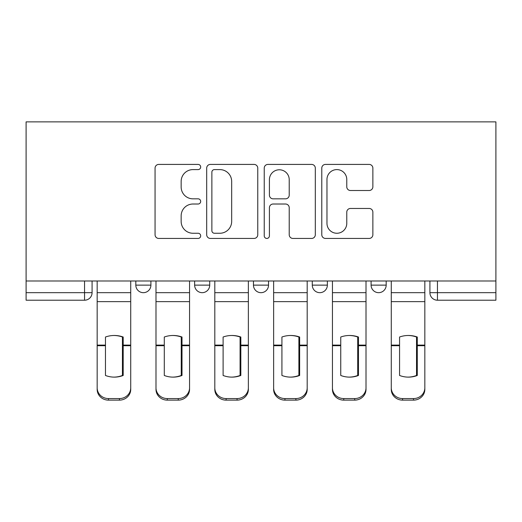 <?xml version="1.0" encoding="UTF-8"?>
<svg xmlns="http://www.w3.org/2000/svg" width="522" height="522" viewBox="0 0 522 522"><rect width="100%" height="100%" fill="white"/><g stroke="black" fill="none" stroke-linecap="round" stroke-linejoin="round"><path stroke-width="0.78" d="M200.676 167.007A2.59 2.59 0 0 0 198.086 164.417L158.76 164.417A3.7 3.7 0 0 0 155.06 168.117L155.06 234.737A3.7 3.7 0 0 0 158.76 238.437L198.086 238.437A2.59 2.59 0 0 0 200.676 235.846A2.59 2.59 0 0 0 198.086 233.256L192.996 233.256A11.843 11.843 0 0 1 181.154 221.413L181.154 215.86A11.843 11.843 0 0 1 192.996 204.017L198.086 204.017A2.59 2.59 0 0 0 200.676 201.427A2.59 2.59 0 0 0 198.086 198.836L192.996 198.836A11.843 11.843 0 0 1 181.154 186.993L181.154 181.441A11.843 11.843 0 0 1 192.996 169.598L198.086 169.598A2.59 2.59 0 0 0 200.676 167.007M312.28 280.986L312.28 285.129L327.359 285.129A7.543 7.543 0 0 1 319.816 292.672A7.543 7.543 0 0 1 312.28 285.129L312.28 280.986M369.158 190.51A3.7 3.7 0 0 0 372.865 186.811L372.865 168.117A3.7 3.7 0 0 0 369.158 164.417L325.487 164.417A3.7 3.7 0 0 0 321.787 168.117L321.787 234.737A3.7 3.7 0 0 0 325.487 238.437L369.158 238.437A3.7 3.7 0 0 0 372.865 234.737L372.865 212.16A3.7 3.7 0 0 0 369.158 208.461L350.471 208.461A3.7 3.7 0 0 0 346.771 212.16L346.771 223.357A9.898 9.898 0 0 1 336.873 233.256A9.898 9.898 0 0 1 326.968 223.357L326.968 179.496A9.898 9.898 0 0 1 336.873 169.598A9.898 9.898 0 0 1 346.771 179.496L346.771 186.811A3.7 3.7 0 0 0 350.471 190.51L369.158 190.51M495.9 280.986L26.1 280.986L26.1 121.867L495.9 121.867L495.9 300.215L437.456 300.215A7.543 7.543 0 0 1 429.919 292.672L495.9 292.672M257.764 168.117A3.7 3.7 0 0 0 254.064 164.417L210.392 164.417A3.7 3.7 0 0 0 206.686 168.117L206.686 234.737A3.7 3.7 0 0 0 210.392 238.437L254.064 238.437A3.7 3.7 0 0 0 257.764 234.737L257.764 168.117M267.936 164.417L311.608 164.417A3.7 3.7 0 0 1 315.314 168.117L315.314 234.737A3.7 3.7 0 0 1 311.608 238.437L292.92 238.437A3.7 3.7 0 0 1 289.221 234.737L289.221 207.717A3.7 3.7 0 0 0 285.521 204.017L273.123 204.017A3.7 3.7 0 0 0 269.417 207.717L269.417 235.846A2.59 2.59 0 0 1 266.827 238.437A2.59 2.59 0 0 1 264.236 235.846L264.236 168.117A3.7 3.7 0 0 1 267.936 164.417M429.919 280.986L429.919 292.672L429.919 280.986M92.081 280.986L92.081 292.672L92.081 280.986M84.544 280.986L84.544 300.215L26.1 300.215L26.1 292.672L92.081 292.672A7.543 7.543 0 0 1 84.544 300.215A7.543 7.543 0 0 0 92.081 292.672M26.1 280.986L26.1 292.672M386.182 280.986L386.182 285.129A7.543 7.543 0 0 1 378.639 292.672A7.543 7.543 0 0 1 371.096 285.129A7.543 7.543 0 0 0 378.639 292.672A7.543 7.543 0 0 0 386.182 285.129L386.182 280.986M371.096 280.986L371.096 285.129L386.182 285.129M327.359 280.986L327.359 285.129M268.543 280.986L268.543 285.129A7.543 7.543 0 0 1 261 292.672A7.543 7.543 0 0 1 253.457 285.129A7.543 7.543 0 0 0 261 292.672A7.543 7.543 0 0 0 268.543 285.129L253.457 285.129L253.457 280.986M194.641 280.986L194.641 285.129L209.72 285.129L209.72 280.986L209.72 285.129A7.543 7.543 0 0 1 202.184 292.672A7.543 7.543 0 0 1 194.641 285.129A7.543 7.543 0 0 0 202.184 292.672M135.818 280.986L135.818 285.129L150.904 285.129L150.904 280.986L150.904 285.129A7.543 7.543 0 0 1 143.361 292.672A7.543 7.543 0 0 1 135.818 285.129A7.543 7.543 0 0 0 143.361 292.672M214.457 169.598A2.59 2.59 0 0 0 211.867 172.188L211.867 230.665A2.59 2.59 0 0 0 214.457 233.256L219.827 233.256A11.843 11.843 0 0 0 231.67 221.413L231.67 181.441A11.843 11.843 0 0 0 219.827 169.598L214.457 169.598M289.221 179.685A9.898 9.898 0 0 0 279.322 169.78A9.898 9.898 0 0 0 269.417 179.685L269.417 195.137A3.7 3.7 0 0 0 273.123 198.836L285.521 198.836A3.7 3.7 0 0 0 289.221 195.137L289.221 179.685M122.435 375.742L122.435 336.755M113.953 335.483A23.379 20.567 180 0 1 122.435 337.016M97.17 347.254L97.17 387.846A11.314 10.727 0 0 0 108.485 398.573L119.421 398.573A11.314 10.727 0 0 0 130.728 387.846L130.728 389.405A11.314 10.727 180 0 1 119.421 400.133L119.421 398.573M113.953 377.119A23.379 22.172 180 0 0 122.435 375.468M123.192 345.694L123.192 337.016A23.379 20.567 180 0 0 114.331 335.476A23.379 20.567 180 0 0 105.47 337.016L105.47 375.468A23.379 22.172 180 0 0 123.192 375.468L123.192 345.694L130.728 345.694L130.728 389.405M130.728 280.986L130.728 345.694M97.17 280.986L97.17 389.405A11.314 10.727 180 0 0 108.485 400.133L119.421 400.133M181.251 375.742L181.251 336.755M172.769 335.483A23.379 20.567 180 0 1 181.251 337.016M155.993 347.254L155.993 387.846A11.314 10.727 0 0 0 167.301 398.573L178.237 398.573A11.314 10.727 0 0 0 189.551 387.846L189.551 389.405A11.314 10.727 180 0 1 178.237 400.133L178.237 398.573M172.769 377.119A23.379 22.172 180 0 0 181.251 375.468M240.074 375.742L240.074 336.755M231.592 335.483A23.379 20.567 180 0 1 240.074 337.016M214.81 347.254L214.81 387.846A11.314 10.727 0 0 0 226.124 398.573L237.06 398.573A11.314 10.727 0 0 0 248.368 387.846L248.368 389.405A11.314 10.727 180 0 1 237.06 400.133L237.06 398.573M231.592 377.119A23.379 22.172 180 0 0 240.074 375.468M182.008 345.694L182.008 337.016A23.379 20.567 180 0 0 173.147 335.476A23.379 20.567 180 0 0 164.286 337.016L164.286 375.468A23.379 22.172 180 0 0 182.008 375.468L182.008 345.694L189.551 345.694L189.551 389.405M189.551 280.986L189.551 345.694M155.993 280.986L155.993 389.405A11.314 10.727 180 0 0 167.301 400.133L178.237 400.133M240.831 345.694L240.831 337.016A23.379 20.567 180 0 0 231.97 335.476A23.379 20.567 180 0 0 223.109 337.016L223.109 375.468A23.379 22.172 180 0 0 240.831 375.468L240.831 345.694L248.368 345.694L248.368 389.405M248.368 280.986L248.368 345.694M214.81 280.986L214.81 389.405A11.314 10.727 180 0 0 226.124 400.133L237.06 400.133M298.891 375.742L298.891 336.755M290.408 335.483A23.379 20.567 180 0 1 298.891 337.016M273.632 347.254L273.632 387.846A11.314 10.727 0 0 0 284.94 398.573L295.876 398.573A11.314 10.727 0 0 0 307.19 387.846L307.19 389.405A11.314 10.727 180 0 1 295.876 400.133L295.876 398.573M290.408 377.119A23.379 22.172 180 0 0 298.891 375.468M357.714 375.742L357.714 336.755M349.231 335.483A23.379 20.567 180 0 1 357.714 337.016M332.449 347.254L332.449 387.846A11.314 10.727 0 0 0 343.763 398.573L354.699 398.573A11.314 10.727 0 0 0 366.007 387.846L366.007 389.405A11.314 10.727 180 0 1 354.699 400.133L354.699 398.573M349.231 377.119A23.379 22.172 180 0 0 357.714 375.468M416.53 375.742L416.53 336.755M408.047 335.483A23.379 20.567 180 0 1 416.53 337.016M391.272 347.254L391.272 387.846A11.314 10.727 0 0 0 402.579 398.573L413.515 398.573A11.314 10.727 0 0 0 424.83 387.846L424.83 389.405A11.314 10.727 180 0 1 413.515 400.133L413.515 398.573M408.047 377.119A23.379 22.172 180 0 0 416.53 375.468M299.648 345.694L299.648 337.016A23.379 20.567 180 0 0 290.787 335.476A23.379 20.567 180 0 0 281.926 337.016L281.926 375.468A23.379 22.172 180 0 0 299.648 375.468L299.648 345.694L307.19 345.694L307.19 389.405M307.19 280.986L307.19 345.694M273.632 280.986L273.632 389.405A11.314 10.727 180 0 0 284.94 400.133L295.876 400.133M358.464 345.694L358.464 337.016A23.379 20.567 180 0 0 349.603 335.476A23.379 20.567 180 0 0 340.749 337.016L340.749 375.468A23.379 22.172 180 0 0 358.464 375.468L358.464 345.694L366.007 345.694L366.007 389.405M366.007 280.986L366.007 345.694M332.449 280.986L332.449 389.405A11.314 10.727 180 0 0 343.763 400.133L354.699 400.133M417.287 345.694L417.287 337.016A23.379 20.567 180 0 0 408.426 335.476A23.379 20.567 180 0 0 399.565 337.016L399.565 375.468A23.379 22.172 180 0 0 417.287 375.468L417.287 345.694L424.83 345.694L424.83 389.405M424.83 280.986L424.83 345.694M391.272 280.986L391.272 389.405A11.314 10.727 180 0 0 402.579 400.133L413.515 400.133M437.456 280.986L437.456 300.215M123.192 347.254L122.435 347.254M123.192 342.771L122.435 342.771M123.192 345.101L130.728 345.101M97.17 345.101L105.47 345.101M97.17 301.631L130.728 301.631M97.17 345.694L105.47 345.694M97.17 292.672L130.728 292.672M108.485 398.573L108.485 400.133M182.008 347.254L181.251 347.254M182.008 342.771L181.251 342.771M240.831 347.254L240.074 347.254M240.831 342.771L240.074 342.771M182.008 345.101L189.551 345.101M155.993 345.101L164.286 345.101M155.993 301.631L189.551 301.631M155.993 345.694L164.286 345.694M155.993 292.672L189.551 292.672M167.301 398.573L167.301 400.133M240.831 345.101L248.368 345.101M214.81 345.101L223.109 345.101M214.81 301.631L248.368 301.631M214.81 345.694L223.109 345.694M214.81 292.672L248.368 292.672M226.124 398.573L226.124 400.133M299.648 347.254L298.891 347.254M299.648 342.771L298.891 342.771M358.464 347.254L357.714 347.254M358.464 342.771L357.714 342.771M417.287 347.254L416.53 347.254M417.287 342.771L416.53 342.771M299.648 345.101L307.19 345.101M273.632 345.101L281.926 345.101M273.632 301.631L307.19 301.631M273.632 345.694L281.926 345.694M273.632 292.672L307.19 292.672M284.94 398.573L284.94 400.133M358.464 345.101L366.007 345.101M332.449 345.101L340.749 345.101M332.449 301.631L366.007 301.631M332.449 345.694L340.749 345.694M332.449 292.672L366.007 292.672M343.763 398.573L343.763 400.133M417.287 345.101L424.83 345.101M391.272 345.101L399.565 345.101M391.272 301.631L424.83 301.631M391.272 345.694L399.565 345.694M391.272 292.672L424.83 292.672M402.579 398.573L402.579 400.133"/></g></svg>
